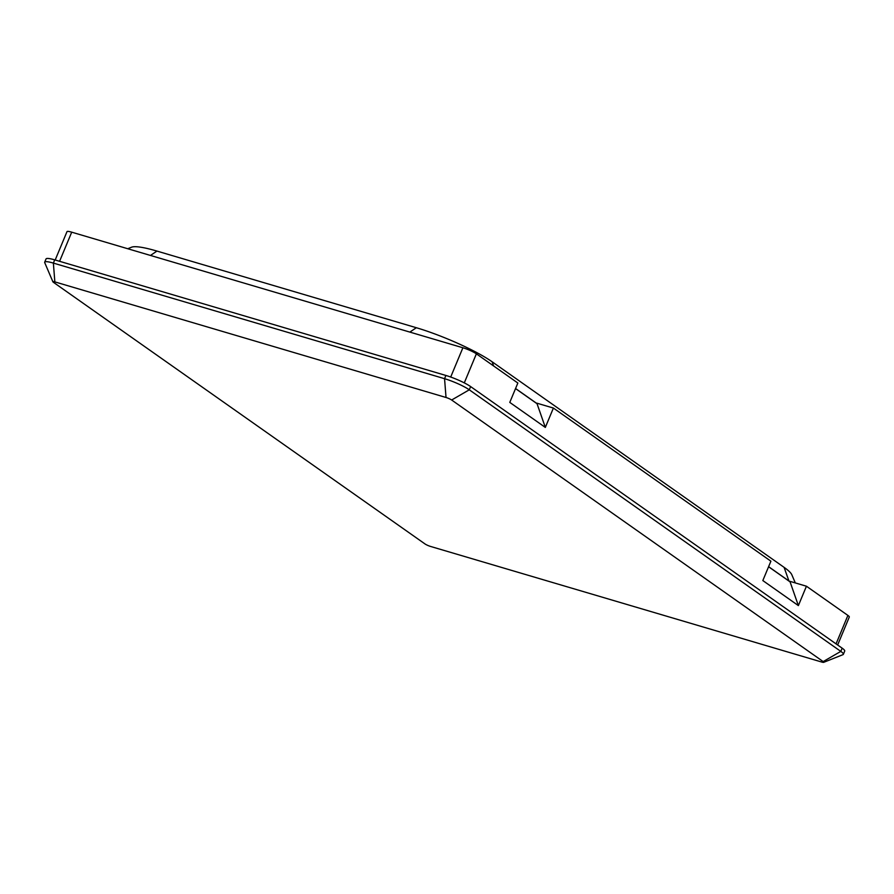 <?xml version="1.0" encoding="UTF-8"?>
<svg xmlns="http://www.w3.org/2000/svg" width="894" height="894" viewBox="0 0 894 894"><rect width="100%" height="100%" fill="white"/><g stroke="black" fill="none" stroke-linecap="round" stroke-linejoin="round"><path stroke-width="1.34" d="M789.782 581.592A71.609 11.074 -157.4 0 0 789.011 581.044L768.605 566.673M795.302 582.922L791.793 574.697A59.652 9.231 -157.4 0 0 784.094 567.355L492.113 361.779A59.652 9.231 -157.4 0 0 416.347 327.729L156.964 251.08A59.652 9.231 -157.4 0 0 131.641 247.18L127.764 248.733M536.746 403.417L515.57 388.51M789.894 581.323L798.376 605.596L806.433 586.218L789.894 581.323M798.376 605.596L762.828 580.564L770.896 561.186L553.397 408.055L536.847 403.16L545.329 427.421L553.397 408.055M789.76 581.648L768.583 566.74M545.329 427.421L509.781 402.401L517.849 383.023L476.379 353.823L464.288 382.878M515.536 388.577L536.713 403.485M836.058 643.881L847.903 615.418A10.616 1.643 22.6 0 1 849.3 617.005L837.644 644.999M55.182 260.009L66.983 231.658A10.616 1.643 22.6 0 1 71.71 232.172L59.585 261.305M450.699 377.044L462.891 347.766A10.616 1.643 22.6 0 1 476.379 353.823M462.891 347.766L71.71 232.172M847.903 615.418L806.433 586.218M430.606 546.457L821.787 662.052A4.425 0.682 -157.4 0 0 823.665 662.342A4.425 0.682 -157.4 0 0 823.173 661.594L451.649 400.009A4.425 0.682 -157.4 0 0 446.028 397.484L54.847 281.889A4.425 0.682 -157.4 0 0 52.891 281.789A4.425 0.682 -157.4 0 0 53.461 282.336L424.985 543.932A4.425 0.682 -157.4 0 0 430.606 546.457M52.891 281.789L44.745 262.691A19.478 3.017 22.6 0 1 44.7 262.165A19.478 3.017 22.6 0 1 53.372 263.093L444.553 378.687A19.478 3.017 22.6 0 1 469.283 389.806L840.807 651.391A19.478 3.017 22.6 0 1 843.355 654.319A19.478 3.017 22.6 0 1 842.953 654.665L823.665 662.342M44.7 262.165L46.041 258.936A19.478 3.017 22.6 0 1 54.713 259.863L445.894 375.458A19.478 3.017 22.6 0 1 470.624 386.577L842.148 648.161A19.478 3.017 22.6 0 1 844.707 651.089L843.355 654.319M788.989 581.111L784.094 567.355M493.622 365.97L492.113 361.779M409.854 332.087L416.347 327.729M150.471 255.438L156.964 251.08M842.148 648.161L840.807 651.391L823.173 661.594M470.624 386.577L469.283 389.806L451.649 400.009M445.894 375.458L444.553 378.687L446.028 397.484M54.847 281.889L53.372 263.093L54.713 259.863"/></g></svg>
